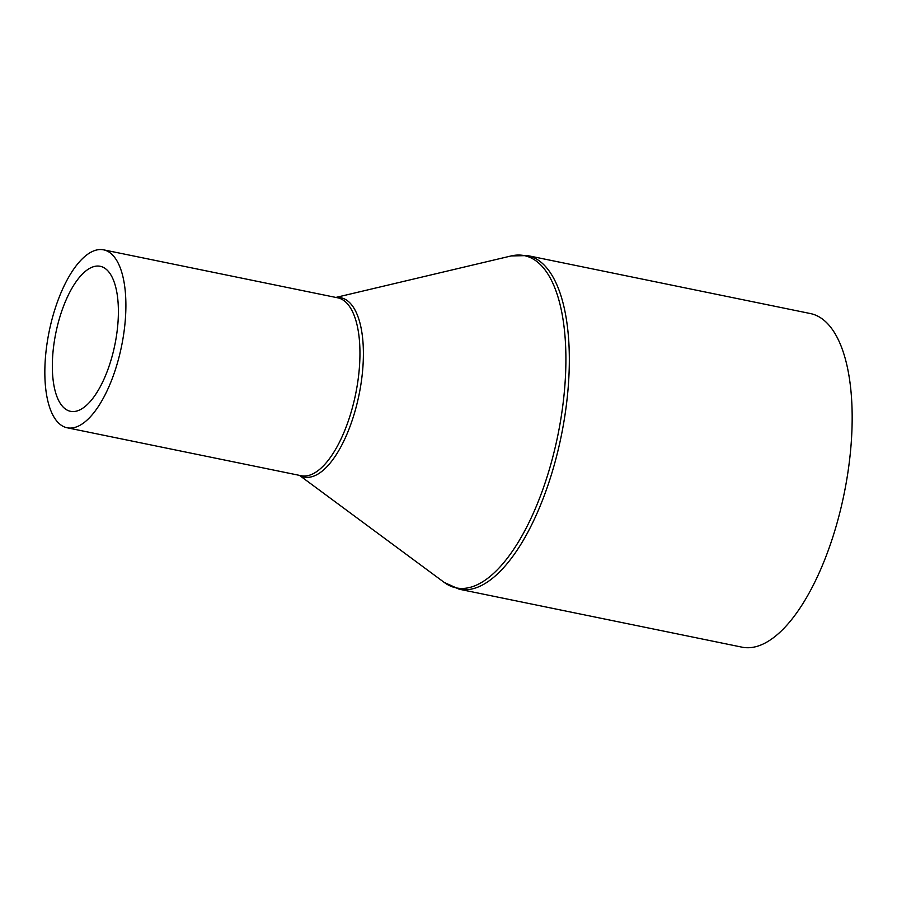 <?xml version="1.0" encoding="UTF-8"?>
<svg xmlns="http://www.w3.org/2000/svg" width="897" height="897" viewBox="0 0 897 897"><rect width="100%" height="100%" fill="white"/><g stroke="black" fill="none" stroke-linecap="round" stroke-linejoin="round"><path stroke-width="1.35" d="M93.322 266.757A74.014 30.106 -78.4 0 0 54.403 340.882A74.014 30.106 -78.4 0 0 70.504 411.308A74.014 30.106 -78.4 0 0 77.411 410.848A74.014 30.106 -78.4 0 0 116.33 336.723A74.014 30.106 -78.4 0 0 100.217 266.297A74.014 30.106 -78.4 0 0 93.322 266.757M75.606 427.196A90.81 36.934 -78.4 0 0 123.36 336.252A90.81 36.934 -78.4 0 0 103.592 249.837A90.81 36.934 -78.4 0 0 95.127 250.409A90.81 36.934 -78.4 0 0 47.373 341.353A90.81 36.934 -78.4 0 0 67.14 427.768A90.81 36.934 -78.4 0 0 75.606 427.196M459.174 589.206L742.01 647.163A170.273 69.26 -78.4 0 0 757.887 646.098A170.273 69.26 -78.4 0 0 847.418 475.578A170.273 69.26 -78.4 0 0 810.361 313.546L527.537 255.589L511.144 255.948A169.578 68.968 -78.4 0 1 563.316 401.497A169.578 68.968 -78.4 0 1 472.001 586.817A169.578 68.968 -78.4 0 1 444.25 582.433L459.174 589.206A170.273 69.26 -78.4 0 0 475.051 588.14A170.273 69.26 -78.4 0 0 564.583 417.621A170.273 69.26 -78.4 0 0 527.537 255.589M67.14 427.768L301.201 475.724A90.81 36.934 -78.4 0 0 309.667 475.163A90.81 36.934 -78.4 0 0 357.421 384.219A90.81 36.934 -78.4 0 0 337.664 297.804L103.592 249.837M299.833 475.444A91.516 37.226 -78.4 0 0 312.728 476.475A91.516 37.226 -78.4 0 0 361.648 379.285A91.516 37.226 -78.4 0 0 336.285 297.524M335.904 297.434L511.144 255.948M299.441 475.365L444.25 582.433"/></g></svg>
